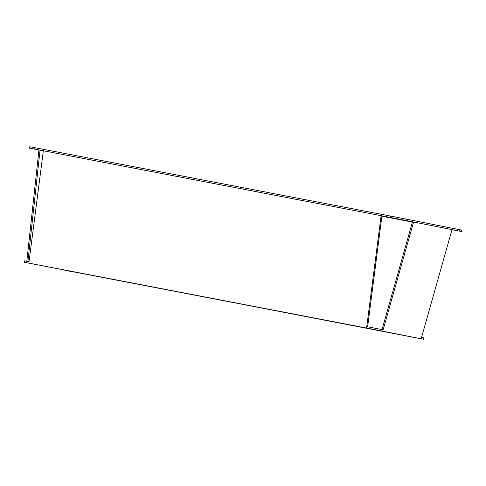 <?xml version="1.0" encoding="UTF-8"?>
<svg xmlns="http://www.w3.org/2000/svg" width="486" height="486" viewBox="0 0 486 486"><rect width="100%" height="100%" fill="white"/><g stroke="black" fill="none" stroke-linecap="round" stroke-linejoin="round"><path stroke-width="0.73" d="M392.245 333.074L388.101 332.278L392.245 333.074M48.776 267.063L44.633 266.267L48.776 267.063M59.249 269.141L55.106 268.339L59.249 269.141M34.804 264.299L30.661 263.497L34.804 264.299M402.724 335.152L398.581 334.35L402.724 335.152M378.278 330.31L374.135 329.508L378.278 330.31M416.69 337.922L412.547 337.12L416.69 337.922M73.216 271.911L69.073 271.109L73.216 271.911M24.3 262.252L423.525 339.258L382.755 331.173L383.029 329.787L366.863 326.641L366.596 328.02L381.103 215.675L43.351 150.763L28.85 263.114L24.3 262.252L24.567 260.873L29.032 261.711M421.556 337.418L423.792 337.873L423.525 339.258M367.623 326.78L381.941 215.845L381.103 215.675L390.38 217.461L390.647 216.076L406.812 219.222L461.7 230.109L461.433 231.494L459.076 231.02L459.343 229.635M382.039 329.587L412.499 221.792L413.604 222.005L382.755 331.173L28.85 263.114M61.376 269.53L391.078 332.892L61.376 269.53M27.921 261.498L40.046 150.217L38.941 150.004L26.815 261.286M406.812 219.222L406.539 220.608L452.016 229.617L421.168 338.778M412.414 222.084L381.893 216.221L412.42 222.066M40.046 150.217L43.339 150.867M461.433 231.494L451.992 229.696M452.016 229.617L459.076 231.02M406.539 220.608L390.38 217.461M34.075 148.983L29.525 148.127L29.792 146.742L34.342 147.598L34.075 148.983L43.351 150.763M29.525 148.127L38.941 150.004M43.345 150.836L37.136 149.603L43.351 150.794M381.941 215.869L412.486 221.823M452.004 229.653L453.821 230.018L451.998 229.671M34.342 147.598L390.647 216.076"/></g></svg>
